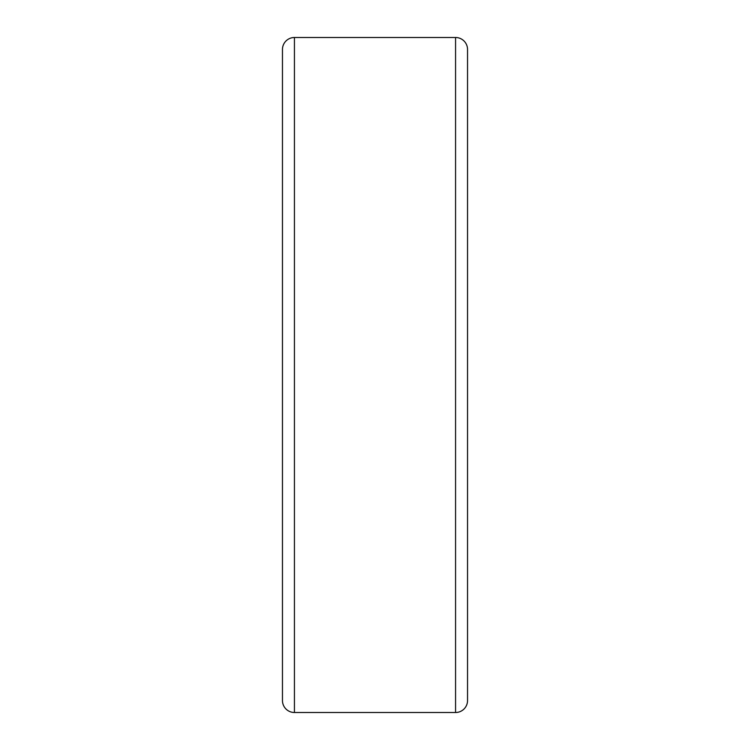 <?xml version="1.0" encoding="UTF-8"?>
<svg xmlns="http://www.w3.org/2000/svg" width="750" height="750" viewBox="0 0 750 750"><rect width="100%" height="100%" fill="white"/><g stroke="black" fill="none" stroke-linecap="round" stroke-linejoin="round"><path stroke-width="1.12" d="M282.459 700.528L282.459 49.472L282.459 700.528A11.972 11.972 0 0 0 294.431 712.5L455.569 712.5A11.972 11.972 0 0 0 467.541 700.528L467.541 49.472A11.972 11.972 0 0 0 455.569 37.5L455.569 712.5M282.459 49.472A11.972 11.972 0 0 1 294.431 37.5L455.569 37.5M282.459 88.125L282.459 661.875M294.431 37.5L294.431 712.5"/></g></svg>
